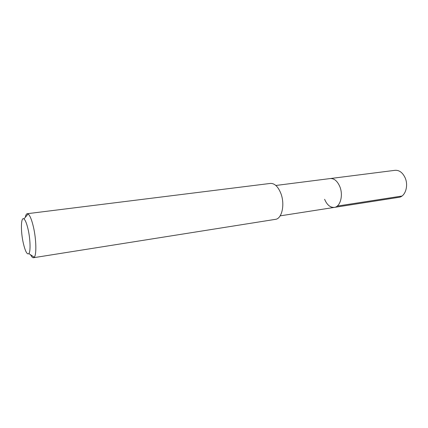 <?xml version="1.0" encoding="UTF-8"?>
<svg xmlns="http://www.w3.org/2000/svg" width="428" height="428" viewBox="0 0 428 428"><rect width="100%" height="100%" fill="white"/><g stroke="black" fill="none" stroke-linecap="round" stroke-linejoin="round"><path stroke-width="0.64" d="M280.153 215.856L398.869 197.329C405.268 196.693 408.826 185.677 405.038 177.609C402.539 172.484 399.212 170.055 395.049 170.317L330.266 178.551C334.166 178.337 337.334 180.985 339.779 186.501C343.486 195.168 340.335 206.852 334.348 207.398C330.277 207.66 327.029 204.959 324.611 199.288M334.348 207.398C340.335 206.852 343.486 195.168 339.779 186.501C337.334 180.985 334.166 178.337 330.266 178.551L275.851 185.468M33.48 257.726L275.477 219.339C281.95 218.815 285.128 204.354 280.88 193.477C278.098 186.587 274.605 183.232 270.394 183.419L27.248 213.706L28.136 213.973C29.955 215.412 31.72 219.73 33.421 226.936C36.289 239.156 36.664 254.842 34.256 257.223L33.48 257.726C32.603 257.827 31.64 256.843 30.597 254.772M25.3 217.344C25.728 215.065 26.375 213.856 27.248 213.706M28.104 229.371C30.356 239.129 30.714 251.637 28.863 253.611C27.125 254.933 25.268 251.429 23.294 243.088C20.555 231.179 20.87 216.306 23.957 218.938C25.38 220.136 26.761 223.614 28.104 229.371M401.956 196.045L337.221 206.093M28.863 253.611L34.256 257.223M23.957 218.938L28.136 213.973"/></g></svg>
